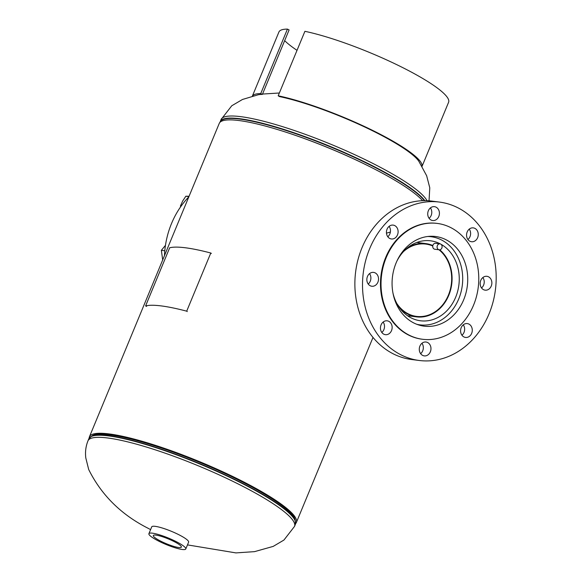 <?xml version="1.0" encoding="UTF-8"?>
<svg xmlns="http://www.w3.org/2000/svg" width="582" height="582" viewBox="0 0 582 582"><rect width="100%" height="100%" fill="white"/><g stroke="black" fill="none" stroke-linecap="round" stroke-linejoin="round"><path stroke-width="0.87" d="M89.17 438.122A111.984 19.177 22.5 0 1 89.432 436.791A111.984 19.177 22.5 0 1 109.183 433.932A111.984 19.177 22.5 0 1 228.573 474.483A111.984 19.177 22.5 0 1 296.354 522.505A111.984 19.177 22.5 0 1 295.598 523.625M89.432 436.791L219.247 123.406A111.984 19.177 22.5 0 1 238.991 120.539A111.984 19.177 22.5 0 1 341.299 153.328A111.984 19.177 22.5 0 1 422.634 200.688M386.463 233.149L390.377 232.065M91.68 436.187A110.449 18.915 22.5 0 1 110.325 434.558A110.449 18.915 22.5 0 1 224.463 472.853A110.449 18.915 22.5 0 1 295.19 520.49A111.657 19.126 22.5 0 0 253.294 489.004A111.657 19.126 22.5 0 0 91.665 436.194L88.835 438.763A111.788 19.148 22.5 0 1 148.555 445.361A111.788 19.148 22.5 0 1 253.243 489.309A111.788 19.148 22.5 0 1 295.387 524.317L295.198 520.497L294.499 518.737A110.318 18.893 22.5 0 0 253.097 487.621A110.318 18.893 22.5 0 0 93.404 435.445L91.665 436.194M178.689 547.517A15.168 2.597 -157.5 0 0 181.366 547.116A15.168 2.597 -157.5 0 0 172.148 540.605A15.168 2.597 -157.5 0 0 156.005 535.127A15.168 2.597 -157.5 0 0 153.335 535.505A15.168 2.597 -157.5 0 0 162.48 542.009A15.168 2.597 -157.5 0 0 178.689 547.517M185.789 548.964L188.612 542.148A19.963 3.419 -157.5 0 0 176.528 533.585A19.963 3.419 -157.5 0 0 155.249 526.354A19.963 3.419 -157.5 0 0 151.727 526.863L148.905 533.687A19.963 3.419 -157.5 0 0 160.988 542.242A19.963 3.419 -157.5 0 0 182.268 549.473A19.963 3.419 -157.5 0 0 185.789 548.964A19.963 3.419 -157.5 0 0 173.705 540.402A19.963 3.419 -157.5 0 0 152.426 533.17A19.963 3.419 -157.5 0 0 148.905 533.687M392.879 292.688A40.296 33.625 97.2 0 0 420.451 320.769A40.296 33.625 97.2 0 0 455.655 297.242A40.296 33.625 97.2 0 0 430.615 240.817A40.296 33.625 97.2 0 0 396.902 261.1M416.69 324.269A44.421 37.059 97.2 0 0 419.928 324.858A44.421 37.059 97.2 0 0 458.732 298.922A44.421 37.059 97.2 0 0 431.131 236.728A44.421 37.059 97.2 0 0 427.85 236.488M418.64 324.691A45.192 37.706 -82.8 0 1 418 324.741M463.679 299.795A45.192 37.706 -82.8 0 1 424.198 326.175A45.192 37.706 -82.8 0 1 396.116 262.897A45.192 37.706 -82.8 0 1 435.598 236.51A45.192 37.706 -82.8 0 1 463.679 299.795M421.965 343.264A6.984 5.827 -82.8 0 1 422.707 350.837A6.984 5.827 -82.8 0 1 420.641 353.667M430.345 351.804A6.984 5.827 -82.8 0 1 424.242 355.886A6.984 5.827 -82.8 0 1 419.906 346.101A6.984 5.827 -82.8 0 1 426.009 342.02A6.984 5.827 -82.8 0 1 430.345 351.804M383.138 322.057A6.984 5.827 -82.8 0 1 383.88 329.63A6.984 5.827 -82.8 0 1 381.814 332.468M391.519 330.598A6.984 5.827 -82.8 0 1 385.415 334.679A6.984 5.827 -82.8 0 1 381.072 324.894A6.984 5.827 -82.8 0 1 387.176 320.82A6.984 5.827 -82.8 0 1 391.519 330.598M369.526 273.635A6.984 5.827 -82.8 0 1 370.268 281.201A6.984 5.827 -82.8 0 1 368.202 284.038M377.907 282.175A6.984 5.827 -82.8 0 1 371.803 286.249A6.984 5.827 -82.8 0 1 367.468 276.472A6.984 5.827 -82.8 0 1 373.571 272.391A6.984 5.827 -82.8 0 1 377.907 282.175M389.111 226.347A6.984 5.827 -82.8 0 1 389.853 233.92A6.984 5.827 -82.8 0 1 387.787 236.758M397.491 234.888A6.984 5.827 -82.8 0 1 391.388 238.969A6.984 5.827 -82.8 0 1 387.052 229.184A6.984 5.827 -82.8 0 1 393.156 225.11A6.984 5.827 -82.8 0 1 397.491 234.888M430.418 207.912A6.984 5.827 -82.8 0 1 431.16 215.478A6.984 5.827 -82.8 0 1 429.094 218.315M438.799 216.453A6.984 5.827 -82.8 0 1 432.695 220.527A6.984 5.827 -82.8 0 1 428.352 210.749A6.984 5.827 -82.8 0 1 434.456 206.668A6.984 5.827 -82.8 0 1 438.799 216.453M469.252 229.119A6.984 5.827 -82.8 0 1 469.987 236.685A6.984 5.827 -82.8 0 1 467.928 239.522M477.633 237.66A6.984 5.827 -82.8 0 1 471.529 241.734A6.984 5.827 -82.8 0 1 467.186 231.956A6.984 5.827 -82.8 0 1 473.29 227.875A6.984 5.827 -82.8 0 1 477.633 237.66M482.856 277.541A6.984 5.827 -82.8 0 1 483.598 285.115A6.984 5.827 -82.8 0 1 481.532 287.952M491.237 286.082A6.984 5.827 -82.8 0 1 485.133 290.163A6.984 5.827 -82.8 0 1 480.79 280.378A6.984 5.827 -82.8 0 1 486.901 276.305A6.984 5.827 -82.8 0 1 491.237 286.082M463.272 324.829A6.984 5.827 -82.8 0 1 464.014 332.395A6.984 5.827 -82.8 0 1 461.948 335.232M471.653 333.37A6.984 5.827 -82.8 0 1 465.549 337.444A6.984 5.827 -82.8 0 1 461.206 327.666A6.984 5.827 -82.8 0 1 467.31 323.585A6.984 5.827 -82.8 0 1 471.653 333.37M369.665 248.681A79.843 66.617 -82.8 0 1 439.425 202.07A79.843 66.617 -82.8 0 1 489.04 313.873A79.843 66.617 -82.8 0 1 419.28 360.484A79.843 66.617 -82.8 0 1 369.665 248.681M419.28 360.484L411.641 359.516A79.843 66.617 -82.8 0 1 362.026 247.706A79.843 66.617 -82.8 0 1 431.779 201.096L439.425 202.07M386.252 257.513A58.389 48.713 -82.8 0 1 437.264 223.423A58.389 48.713 -82.8 0 1 473.544 305.179A58.389 48.713 -82.8 0 1 422.532 339.27A58.389 48.713 -82.8 0 1 386.252 257.513M422.532 339.27L421.986 339.197A58.389 48.713 -82.8 0 1 385.706 257.44A58.389 48.713 -82.8 0 1 436.718 223.357L437.264 223.423M429.24 236.35A45.192 37.706 -82.8 0 1 429.843 236.561M164.459 255.665A79.843 66.617 -82.8 0 1 171.537 223.488A79.843 66.617 -82.8 0 1 188.808 196.876M440.727 244.113A2.997 2.495 -82.8 0 1 441.985 247.612A2.997 2.495 -82.8 0 1 439.221 249.809A2.997 2.495 -82.8 0 1 438.464 249.562A2.997 2.495 -82.8 0 1 437.206 246.055A2.997 2.495 -82.8 0 1 439.97 243.865A2.997 2.495 -82.8 0 1 440.727 244.113M439.221 249.809L434.849 249.249A2.997 2.495 -82.8 0 1 434.099 249.009A2.997 2.495 -82.8 0 1 432.841 245.502A2.997 2.495 -82.8 0 1 435.605 243.312L439.97 243.865M438.981 249.773A36.455 30.409 -82.8 0 1 450.934 270.608A36.455 30.409 -82.8 0 1 416.567 316.397A36.455 30.409 -82.8 0 1 396.88 303.557M406.673 248.514A36.928 30.81 -82.8 0 1 425.82 243.603A36.928 30.81 -82.8 0 1 432.833 245.524M439.737 249.809A36.928 30.81 -82.8 0 1 451.319 270.485A36.928 30.81 -82.8 0 1 416.508 316.87A36.928 30.81 -82.8 0 1 399.194 307.325M403.493 251.577A36.455 30.409 -82.8 0 1 425.762 244.076A36.455 30.409 -82.8 0 1 432.746 245.997M422.059 166.343L448.598 102.265A91.825 15.729 -157.5 0 0 413.984 73.507A91.825 15.729 -157.5 0 0 304.903 31.319L278.196 95.797L279.476 96.576A89.824 15.387 22.5 0 1 386.179 137.847A89.824 15.387 22.5 0 1 418.851 161.279M258.262 94.75A89.824 15.387 22.5 0 1 262.387 94.408L289.101 29.929L287.435 29.1A91.825 15.729 -157.5 0 0 278.931 31.981L252.392 96.066M284.663 40.631A89.824 15.387 -157.5 0 0 297.024 50.343M278.196 95.797A91.825 15.729 22.5 0 1 387.27 137.985A91.825 15.729 22.5 0 1 422.03 166.299M262.387 94.408L260.729 93.578L287.435 29.1M252.435 96.052A91.825 15.729 22.5 0 1 260.729 93.578M145.595 305.936A112.937 19.344 22.5 0 1 186.698 311.166L210.786 253.017A112.937 19.344 22.5 0 0 169.675 247.794L145.595 305.936L146.613 306.408M187.302 311.581L186.698 311.166M211.39 253.439L210.786 253.017M188.924 196.6L185.854 196.214L189.055 196.28M181.14 206.093L180.427 206.006L182.653 201.045L185.854 196.214M180.631 206.814L180.427 206.006M164.793 250.762L161.36 250.325L165.463 245.335M162.691 259.936L161.36 250.325M150.593 529.613L148.505 528.485C121.405 514.866 101.472 495.217 88.704 469.536L85.801 457.961C85.067 452.003 85.787 446.292 87.977 440.836A111.788 19.148 22.5 0 1 147.697 447.442A111.788 19.148 22.5 0 1 252.377 491.39A111.788 19.148 22.5 0 1 294.528 526.397L283.943 540.045L273.191 546.403L254.53 551.641L235.914 552.9L187.477 544.89M92.451 435.853A110.187 18.871 22.5 0 1 253.148 487.309A110.187 18.871 22.5 0 1 294.878 519.704M427.021 200.695A111.788 19.148 -157.5 0 0 385.48 170.06A111.788 19.148 -157.5 0 0 280.793 126.112A111.788 19.148 -157.5 0 0 221.073 119.514L219.996 122.278M424.809 200.652A111.788 19.148 -157.5 0 0 384.615 172.141A111.788 19.148 -157.5 0 0 279.935 128.193A111.788 19.148 -157.5 0 0 220.207 121.587M424.373 200.652A111.657 19.126 -157.5 0 0 384.426 172.432A111.657 19.126 -157.5 0 0 279.287 128.36A111.657 19.126 -157.5 0 0 220.127 122.155M377.674 170.693A110.318 18.893 -157.5 0 0 280.699 130.521M296.354 522.505L373.004 337.451M87.977 440.836L88.835 438.763M294.528 526.397L295.387 524.317M429.036 200.819L429.778 187.79L426.657 175.757L418.785 161.192M221.073 119.514L231.767 105.764L242.483 99.471L258.313 94.735M262.54 94.051L279.353 93.004M419.928 324.858L417.396 324.53M431.131 236.728L428.607 236.408M425.82 243.603L416.836 242.461M416.508 316.87L407.524 315.728"/></g></svg>
